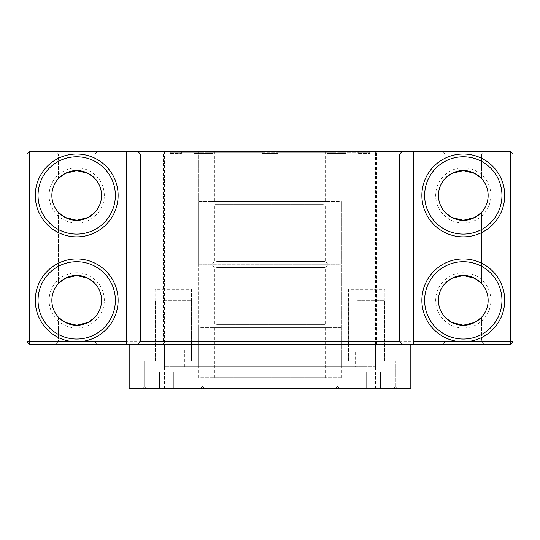 <?xml version="1.0" encoding="UTF-8"?>
<svg xmlns="http://www.w3.org/2000/svg" width="540" height="540" viewBox="0 0 540 540"><rect width="100%" height="100%" fill="white"/><g stroke="black" fill="none" stroke-linecap="round" stroke-linejoin="round"><path stroke-width="0.41" stroke-dasharray="2.7 2.03" d="M155.129 361.125L155.129 344.554L191.579 344.554L155.129 344.554L191.579 344.554L155.129 344.554L191.579 344.554L155.129 344.554L191.579 344.554L155.129 344.554L155.129 361.125L191.579 361.125L191.579 344.554L191.579 361.125L155.129 361.125M341.928 388.739L192.841 388.739L341.928 388.739M164.518 388.739L192.841 388.739L164.518 388.739L164.518 344.554L375.482 344.554L164.518 344.554M375.482 388.739L347.159 388.739L375.482 388.739L375.482 344.554M348.421 361.125L348.421 344.554L384.871 344.554L348.421 344.554L384.871 344.554L348.421 344.554L384.871 344.554L348.421 344.554L384.871 344.554L348.421 344.554L348.421 361.125L384.871 361.125L384.871 344.554L384.871 361.125L348.421 361.125M202.068 361.125L202.068 385.979L144.632 385.979L141.872 388.739L204.829 388.739L141.872 388.739L144.632 385.979L202.068 385.979L204.829 388.739L202.068 385.979L144.632 385.979L202.068 385.979L202.068 361.125L144.632 361.125L144.632 385.979L144.632 361.125L202.068 361.125M395.368 385.979L398.129 388.739L335.171 388.739L398.129 388.739L347.159 388.739L398.129 388.739L395.368 385.979L337.932 385.979L335.171 388.739L337.932 385.979L395.368 385.979L337.932 385.979L395.368 385.979L395.368 361.125L395.368 385.979M337.932 361.125L337.932 385.979L337.932 361.125L395.368 361.125L337.932 361.125M129.168 344.554L154.022 344.554L129.168 344.554L129.168 388.739L385.979 388.739L385.979 344.554L410.832 344.554L154.022 344.554L154.022 388.739M410.832 344.554L410.832 388.739L385.979 388.739M375.482 366.647L164.518 366.647L375.482 366.647L375.482 151.261L164.518 151.261L375.482 151.261M164.518 366.647L164.518 151.261M358.918 153.468L358.58 152.368L338.101 152.368L345.938 152.368L338.101 152.368L338.101 153.468L327.166 153.468L327.166 152.368L335.003 152.368L335.003 153.468L335.003 152.368L277.729 152.368L277.729 153.468L262.271 153.468L262.271 152.368L262.271 153.468L262.271 152.368L204.998 152.368L212.834 152.368L212.834 153.468L201.899 153.468L201.899 152.368L194.062 152.368L194.062 153.468L194.062 152.368L201.899 152.368L170.336 152.368L170.039 153.468L170.336 152.368L194.062 152.368L170.336 152.368L181.42 152.368L181.42 153.468L181.42 152.368L201.899 152.368L201.899 153.468L212.834 153.468L204.998 153.468L204.998 152.368L262.271 152.368L204.998 152.368L204.998 153.468L194.062 153.468L212.834 153.468L212.834 152.368L262.271 152.368L262.271 153.468L277.729 153.468L277.729 152.368L277.729 153.468L262.271 153.468L277.729 153.468L277.729 152.368L335.003 152.368L277.729 152.368L327.166 152.368L327.166 153.468L345.938 153.468L335.003 153.468L345.938 153.468L338.101 153.468L338.101 152.368L369.664 152.368L369.664 153.468L369.664 152.368L345.938 152.368L345.938 153.468L345.938 152.368L369.664 152.368L358.58 152.368L358.58 153.468L358.918 151.261L181.082 151.261L358.918 151.261M170.039 153.468L170.039 151.261L369.961 151.261L170.039 151.261M369.961 153.468L369.961 151.261M176.114 366.647L363.886 366.647L176.114 366.647L176.114 350.082L363.886 350.082L176.114 350.082M363.886 366.647L363.886 350.082M181.082 153.468L181.082 151.261M355.604 366.647L184.397 366.647L355.604 366.647L355.604 350.082L184.397 350.082L355.604 350.082M184.397 366.647L184.397 350.082M186.604 152.368L353.396 152.368L186.604 152.368L186.604 151.261L353.396 151.261L186.604 151.261M353.396 152.368L353.396 151.261M198.207 366.647L341.793 366.647L198.207 366.647L198.207 151.261L341.793 151.261L198.207 151.261L341.793 151.261L198.207 151.261L198.207 200.968L341.793 200.968L198.207 200.968M341.793 366.647L341.793 200.968M345.107 152.368L194.893 152.368L345.107 152.368L345.107 151.261L194.893 151.261L345.107 151.261M194.893 152.368L194.893 151.261M327.166 153.468L335.003 153.468L327.166 153.468M201.899 153.468L194.062 153.468L201.899 153.468M358.58 153.468L369.664 153.468L358.58 153.468M170.336 153.468L181.42 153.468L170.336 153.468M323.325 151.261L214.772 151.261L323.325 151.261M216.675 200.968L325.228 200.968L216.675 200.968M200.678 377.696L341.793 377.696L200.678 377.696M339.322 327.989L198.207 327.989L339.322 327.989M323.325 327.989L214.772 327.989L323.325 327.989M323.325 377.696L214.772 377.696L323.325 377.696M200.678 327.436L341.793 327.436L200.678 327.436M339.322 264.755L198.207 264.755L339.322 264.755M216.675 267.516L325.228 267.516L216.675 267.516M254.921 264.755L327.989 264.755L254.921 264.755M214.009 327.436L327.989 327.436L214.009 327.436M216.675 324.675L325.228 324.675L216.675 324.675M200.678 264.202L341.793 264.202L200.678 264.202M339.322 201.521L198.207 201.521L339.322 201.521M325.991 201.521L212.011 201.521L325.991 201.521M323.325 204.282L214.772 204.282L323.325 204.282M214.009 264.202L327.989 264.202L214.009 264.202M216.675 261.441L325.228 261.441L216.675 261.441M151.112 388.739L199.031 388.739L151.112 388.739M182.324 361.125L155.405 361.125L182.324 361.125M164.376 300.375L191.302 300.375L164.376 300.375M187.576 361.125L144.909 361.125L187.576 361.125M187.157 388.739L159.543 388.739L187.157 388.739L173.353 388.739L173.353 372.168L187.157 372.168L187.157 388.739L187.157 372.168L173.353 372.168L173.353 388.739L159.543 388.739L187.157 388.739L187.157 372.168L187.157 388.739M159.543 372.168L159.543 388.739L159.543 372.168L173.353 372.168L159.543 372.168L159.543 388.739L159.543 372.168L187.157 372.168L173.353 372.168L173.353 388.739L173.353 372.168L159.543 372.168M344.405 388.739L392.33 388.739L344.405 388.739M375.624 361.125L348.698 361.125L375.624 361.125M357.676 300.375L384.595 300.375L357.676 300.375M380.869 361.125L338.209 361.125L380.869 361.125M380.457 388.739L352.843 388.739L380.457 388.739L366.647 388.739L366.647 372.168L380.457 372.168L380.457 388.739L380.457 372.168L366.647 372.168L366.647 388.739L352.843 388.739L380.457 388.739L380.457 372.168L380.457 388.739M352.843 372.168L352.843 388.739L352.843 372.168L366.647 372.168L352.843 372.168L352.843 388.739L352.843 372.168L380.457 372.168L366.647 372.168L366.647 388.739L366.647 372.168L352.843 372.168M163.411 344.554L376.589 344.554L163.411 344.554L163.411 151.261L376.589 151.261L163.411 151.261M376.589 344.554L376.589 151.261M481.147 178.153L481.518 178.544L481.012 178.018L481.518 178.544L481.518 154.022L484.279 151.261L481.518 154.022L481.518 178.544C481.41 178.146 473.634 170.235 463.293 170.593C452.999 170.228 445.163 178.132 445.068 178.544L445.068 154.022L481.518 154.022L445.068 154.022L481.518 154.022L445.068 154.022L442.307 151.261L484.279 151.261L442.307 151.261L484.279 151.261L442.307 151.261L445.068 154.022L445.068 178.544L445.581 178.018M58.988 178.018L58.482 178.544L58.482 154.022L94.932 154.022L58.482 154.022L94.932 154.022L58.482 154.022L55.721 151.261L97.693 151.261L55.721 151.261L97.693 151.261L55.721 151.261L58.482 154.022L58.482 178.544C58.577 178.132 66.407 170.228 76.707 170.593L80.413 170.869M94.554 178.153L94.932 178.544L94.419 178.018L94.932 178.544L94.932 154.022L97.693 151.261L94.932 154.022L94.932 178.544C94.824 178.146 87.048 170.235 76.707 170.593A24.854 24.854 0 0 1 101.554 195.446A24.854 24.854 0 0 1 76.707 220.293A24.854 24.854 0 0 1 51.853 195.446A24.854 24.854 0 0 1 76.707 170.593M191.579 289.332L191.579 344.554L191.579 289.332L155.129 289.332L155.129 344.554L155.129 289.332L191.579 289.332M384.871 289.332L384.871 344.554L384.871 289.332L348.421 289.332L348.421 344.554L348.421 289.332L384.871 289.332M481.518 341.793L484.279 344.554L442.307 344.554L484.279 344.554L442.307 344.554L484.279 344.554L481.518 341.793L445.068 341.793L442.307 344.554L445.068 341.793L481.518 341.793L445.068 341.793L481.518 341.793L481.518 317.27L481.518 341.793M94.932 341.793L97.693 344.554L55.721 344.554L97.693 344.554L55.721 344.554L97.693 344.554L94.932 341.793L58.482 341.793L55.721 344.554L58.482 341.793L94.932 341.793L58.482 341.793L94.932 341.793L94.932 317.27L94.932 341.793M463.293 223.054A27.614 27.614 0 0 1 435.679 195.446A27.614 27.614 0 0 1 463.293 167.832A27.614 27.614 0 0 1 490.907 195.446A27.614 27.614 0 0 1 463.293 223.054M445.068 317.27L445.068 341.793L445.068 317.27L445.581 317.804L445.068 317.27C445.176 317.675 452.952 325.586 463.293 325.228A24.854 24.854 0 0 1 438.446 300.375A24.854 24.854 0 0 1 463.293 275.522C473.594 275.157 481.424 283.068 481.518 283.48L481.518 212.341L481.012 212.868L481.518 212.341C481.41 212.74 473.634 220.651 463.293 220.293A24.854 24.854 0 0 1 438.446 195.446A24.854 24.854 0 0 1 463.293 170.593L467.006 170.869M463.293 327.989A27.614 27.614 0 0 1 435.679 300.375A27.614 27.614 0 0 1 463.293 272.761A27.614 27.614 0 0 1 490.907 300.375A27.614 27.614 0 0 1 463.293 327.989M76.707 327.989A27.614 27.614 0 0 1 49.093 300.375A27.614 27.614 0 0 1 76.707 272.761A27.614 27.614 0 0 1 104.321 300.375A27.614 27.614 0 0 1 76.707 327.989M58.482 317.27L58.482 341.793L58.482 317.27L58.988 317.804L58.482 317.27C58.59 317.675 66.366 325.586 76.707 325.228A24.854 24.854 0 0 1 51.853 300.375A24.854 24.854 0 0 1 76.707 275.522L72.995 275.798M76.707 223.054A27.614 27.614 0 0 1 49.093 195.446A27.614 27.614 0 0 1 76.707 167.832A27.614 27.614 0 0 1 104.321 195.446A27.614 27.614 0 0 1 76.707 223.054M463.293 261.718A38.657 38.657 0 0 0 424.636 300.375A38.657 38.657 0 0 0 463.293 339.032A38.657 38.657 0 0 0 501.957 300.375A38.657 38.657 0 0 0 463.293 261.718M463.293 156.782A38.657 38.657 0 0 0 424.636 195.446A38.657 38.657 0 0 0 463.293 234.103A38.657 38.657 0 0 0 501.957 195.446A38.657 38.657 0 0 0 463.293 156.782M463.293 170.593A24.854 24.854 0 0 1 488.147 195.446A24.854 24.854 0 0 1 463.293 220.293C452.999 220.657 445.163 212.753 445.068 212.341L445.446 212.733M448.173 215.163L450.353 216.655M452.999 218.059L456.091 219.226M445.581 212.868L445.068 212.341L445.068 283.48C445.176 283.075 452.952 275.164 463.293 275.522L459.587 275.798M76.707 220.293C66.407 220.657 58.577 212.753 58.482 212.341L58.482 283.48C58.59 283.075 66.366 275.164 76.707 275.522C87.001 275.157 94.838 283.068 94.932 283.48L94.932 212.341C94.824 212.74 87.048 220.651 76.707 220.293L80.413 220.016M58.988 212.868L58.482 212.341L58.482 283.48L58.988 282.947L58.482 283.48M481.012 317.804L481.518 317.27C481.424 317.682 473.594 325.593 463.293 325.228L459.587 324.952M76.707 275.522A24.854 24.854 0 0 1 101.554 300.375A24.854 24.854 0 0 1 76.707 325.228C87.001 325.593 94.838 317.682 94.932 317.27L94.419 317.804M76.707 261.718A38.657 38.657 0 0 0 38.043 300.375A38.657 38.657 0 0 0 76.707 339.032A38.657 38.657 0 0 0 115.364 300.375A38.657 38.657 0 0 0 76.707 261.718M76.707 156.782A38.657 38.657 0 0 0 38.043 195.446A38.657 38.657 0 0 0 76.707 234.103A38.657 38.657 0 0 0 115.364 195.446A38.657 38.657 0 0 0 76.707 156.782M453.006 323.001L450.346 321.584M445.581 282.947L445.068 283.48L445.581 282.947M453.006 277.749L450.346 279.166M76.707 325.228L72.995 324.952M66.42 323.001L63.754 321.584M66.42 277.749L63.754 279.166M481.518 212.341L481.518 283.48L481.147 283.082M481.012 282.947L481.518 283.48M445.068 212.341L445.068 283.48M94.932 212.341L94.419 212.868L94.932 212.341L94.932 283.48L94.419 282.947M510.239 151.261L510.239 154.022L513 154.022L510.239 151.261L29.761 151.261L27 154.022L27 341.793L510.239 341.793L510.239 154.022L29.761 154.022L29.761 151.261M126.407 344.554L126.407 151.261M413.593 344.554L413.593 151.261M399.782 341.793L399.782 154.022L140.218 154.022L140.218 341.793L399.782 341.793M513 154.022L513 341.793L510.239 344.554L29.761 344.554L27 341.793M29.761 344.554L29.761 154.022L27 154.022M473.58 172.82L476.246 174.231M86.994 172.82L89.654 174.231M510.239 344.554L510.239 341.793L513 341.793M463.293 275.522A24.854 24.854 0 0 1 488.147 300.375A24.854 24.854 0 0 1 463.293 325.228M463.293 220.293L467.006 220.016M473.58 218.066L476.246 216.655M86.994 218.066L89.654 216.655M478.427 320.085L476.24 321.59M473.594 322.994L470.495 324.162M91.827 320.099L89.647 321.59M87.001 322.994L83.909 324.162M478.42 280.651L476.24 279.16M473.594 277.756L470.495 276.588M91.827 280.651L89.647 279.16M87.001 277.756L83.909 276.588M159.131 385.979L201.791 385.979L159.131 385.979M352.424 385.979L395.091 385.979L352.424 385.979M214.772 200.968L214.772 151.261M325.228 200.968L325.228 151.261M341.793 377.696L341.793 327.989M214.772 377.696L214.772 327.989M198.207 377.696L198.207 327.989M325.228 377.696L325.228 327.989M341.793 327.436L341.793 264.755M212.011 327.436L214.772 324.675L214.772 267.516L212.011 264.755M198.207 327.436L198.207 264.755M327.989 327.436L325.228 324.675L325.228 267.516L327.989 264.755M341.793 264.202L341.793 201.521M212.011 264.202L214.772 261.441L214.772 204.282L212.011 201.521M198.207 264.202L198.207 201.521M327.989 264.202L325.228 261.441L325.228 204.282L327.989 201.521M144.909 385.979C144.761 387.322 145.685 388.24 147.67 388.739C145.685 388.24 144.761 387.322 144.909 385.979L144.909 361.125L144.909 385.979M155.405 361.125L155.405 300.375L155.405 361.125M191.302 361.125L191.302 300.375L191.302 361.125M201.791 385.979L201.791 361.125L201.791 385.979C201.623 387.646 200.704 388.57 199.031 388.739C201.022 388.24 201.94 387.322 201.791 385.979M338.209 385.979C338.06 387.322 338.978 388.24 340.97 388.739C338.978 388.24 338.06 387.322 338.209 385.979L338.209 361.125L338.209 385.979M348.698 361.125L348.698 300.375L348.698 361.125M384.595 361.125L384.595 300.375L384.595 361.125M395.091 385.979L395.091 361.125L395.091 385.979C394.916 387.646 393.998 388.57 392.33 388.739C393.998 388.57 394.916 387.646 395.091 385.979"/><path stroke-width="0.81" d="M410.832 344.554L410.832 388.739L385.979 388.739L385.979 344.554L154.022 344.554L154.022 388.739L129.168 388.739L129.168 344.554M385.979 388.739L154.022 388.739M463.293 258.957A41.418 41.418 0 0 0 421.875 300.375A41.418 41.418 0 0 0 463.293 341.793A41.418 41.418 0 0 0 504.718 300.375A41.418 41.418 0 0 0 463.293 258.957M463.293 261.718A38.657 38.657 0 0 0 424.636 300.375A38.657 38.657 0 0 0 463.293 339.032A38.657 38.657 0 0 0 501.957 300.375A38.657 38.657 0 0 0 463.293 261.718M463.293 154.022A41.418 41.418 0 0 0 421.875 195.446A41.418 41.418 0 0 0 463.293 236.864A41.418 41.418 0 0 0 504.718 195.446A41.418 41.418 0 0 0 463.293 154.022M463.293 156.782A38.657 38.657 0 0 0 424.636 195.446A38.657 38.657 0 0 0 463.293 234.103A38.657 38.657 0 0 0 501.957 195.446A38.657 38.657 0 0 0 463.293 156.782M481.518 178.544C481.41 178.146 473.634 170.235 463.293 170.593L451.825 173.394L445.581 178.018M94.932 178.544C94.824 178.146 87.048 170.235 76.707 170.593L65.232 173.394L58.988 178.018M76.707 261.718A38.657 38.657 0 0 0 38.043 300.375A38.657 38.657 0 0 0 76.707 339.032A38.657 38.657 0 0 0 115.364 300.375A38.657 38.657 0 0 0 76.707 261.718M118.125 300.375A41.418 41.418 0 0 0 76.707 258.957A41.418 41.418 0 0 0 35.282 300.375A41.418 41.418 0 0 0 76.707 341.793A41.418 41.418 0 0 0 118.125 300.375M126.407 341.793L29.761 341.793L29.761 154.022L27 154.022L29.761 151.261L29.761 154.022L76.707 154.022A41.418 41.418 0 0 0 35.282 195.446A41.418 41.418 0 0 0 76.707 236.864A41.418 41.418 0 0 0 118.125 195.446A41.418 41.418 0 0 0 76.707 154.022L126.407 154.022M76.707 156.782A38.657 38.657 0 0 0 38.043 195.446A38.657 38.657 0 0 0 76.707 234.103A38.657 38.657 0 0 0 115.364 195.446A38.657 38.657 0 0 0 76.707 156.782M445.446 212.733L448.173 215.163M450.353 216.655L452.999 218.059M456.091 219.226L463.293 220.293L451.825 217.492L445.581 212.868M445.068 212.341C445.176 212.74 452.952 220.651 463.293 220.293A24.854 24.854 0 0 1 438.446 195.446A24.854 24.854 0 0 1 463.293 170.593L474.768 173.394L481.012 178.018L476.246 174.231M463.293 170.593C452.952 170.235 445.176 178.146 445.068 178.544C445.176 178.146 452.952 170.235 463.293 170.593A24.854 24.854 0 0 1 488.147 195.446A24.854 24.854 0 0 1 463.293 220.293L474.768 217.492L481.012 212.868L476.246 216.655M94.932 212.341C94.824 212.74 87.048 220.651 76.707 220.293C66.366 220.651 58.583 212.74 58.482 212.341C58.583 212.74 66.366 220.651 76.707 220.293L65.232 217.492L58.988 212.868M76.707 170.593C66.366 170.235 58.59 178.146 58.482 178.544C58.59 178.146 66.366 170.235 76.707 170.593A24.854 24.854 0 0 1 101.554 195.446A24.854 24.854 0 0 1 76.707 220.293A24.854 24.854 0 0 1 51.853 195.446A24.854 24.854 0 0 1 76.707 170.593L88.175 173.394L94.419 178.018L89.654 174.231M445.068 317.27C445.176 317.675 452.952 325.586 463.293 325.228L474.768 322.421L481.012 317.804M58.482 317.27C58.59 317.675 66.366 325.586 76.707 325.228L88.175 322.421L94.419 317.804M459.587 324.952L453.006 323.001M450.346 321.584L445.581 317.804L451.825 322.421L463.293 325.228A24.854 24.854 0 0 1 438.446 300.375A24.854 24.854 0 0 1 463.293 275.522L451.825 278.329L445.581 282.947L450.346 279.166M445.068 283.48C445.176 283.075 452.952 275.164 463.293 275.522L474.768 278.329L481.012 282.947M459.587 275.798L453.006 277.749M72.995 324.952L66.42 323.001M63.754 321.584L58.988 317.804L65.232 322.421L76.707 325.228A24.854 24.854 0 0 1 51.853 300.375A24.854 24.854 0 0 1 76.707 275.522L65.232 278.329L58.988 282.947L63.754 279.166M58.482 283.48C58.59 283.075 66.366 275.164 76.707 275.522L88.175 278.329L94.419 282.947M72.995 275.798L66.42 277.749M481.518 212.341C481.41 212.74 473.634 220.651 463.293 220.293M29.761 151.261L510.239 151.261L513 154.022L513 341.793L413.593 341.793M126.407 151.261L126.407 344.554L137.457 344.554L140.218 341.793L399.782 341.793L402.543 344.554L413.593 344.554L413.593 151.261M510.239 151.261L510.239 344.554L513 341.793M399.782 341.793L399.782 154.022L402.543 151.261M137.457 151.261L140.218 154.022L140.218 341.793M27 154.022L27 341.793L29.761 344.554L126.407 344.554M413.593 344.554L510.239 344.554M137.457 344.554L402.543 344.554M467.006 170.869L473.58 172.82M80.413 170.869L86.994 172.82M29.761 344.554L29.761 341.793L27 341.793M467.006 220.016L473.58 218.066M76.707 220.293L88.175 217.492L94.419 212.868L89.654 216.655M80.413 220.016L86.994 218.066M481.518 317.27C481.417 317.675 473.634 325.586 463.293 325.228L470.495 324.162M481.147 317.669L478.427 320.085M476.24 321.59L473.594 322.994M83.909 324.162L76.707 325.228C87.048 325.586 94.824 317.675 94.932 317.27L91.827 320.099M89.647 321.59L87.001 322.994M481.147 283.082L478.42 280.651M476.24 279.16L473.594 277.756M470.495 276.588L463.293 275.522A24.854 24.854 0 0 1 488.147 300.375A24.854 24.854 0 0 1 463.293 325.228M481.518 283.48C481.417 283.075 473.634 275.164 463.293 275.522M83.909 276.588L76.707 275.522C87.048 275.164 94.824 283.075 94.932 283.48L91.827 280.651M89.647 279.16L87.001 277.756M76.707 275.522A24.854 24.854 0 0 1 101.554 300.375A24.854 24.854 0 0 1 76.707 325.228M399.782 154.022L140.218 154.022"/></g></svg>
